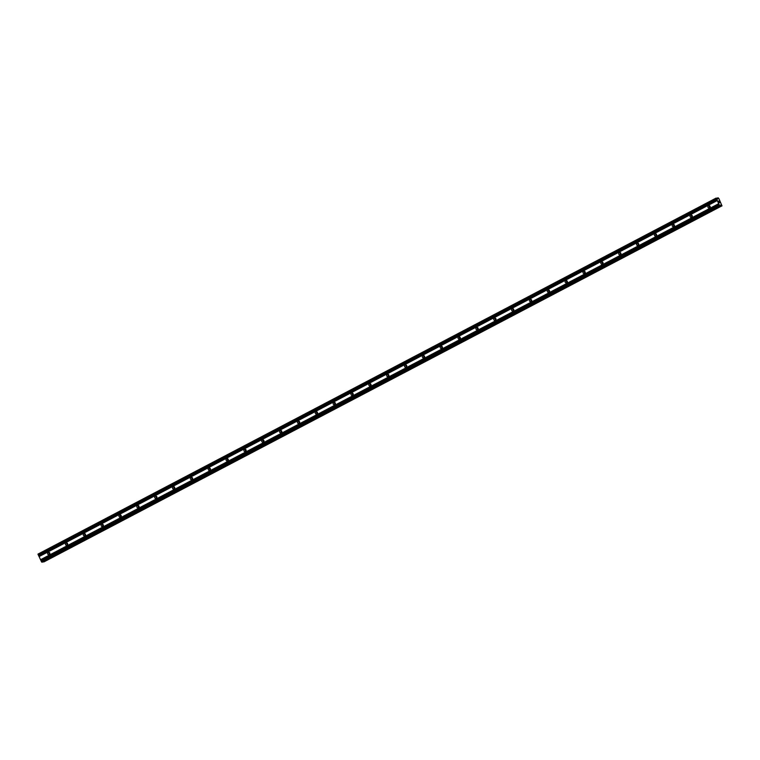 <?xml version="1.0" encoding="UTF-8"?>
<svg xmlns="http://www.w3.org/2000/svg" width="760" height="760" viewBox="0 0 760 760"><rect width="100%" height="100%" fill="white"/><g stroke="black" fill="none" stroke-linecap="round" stroke-linejoin="round"><path stroke-width="1.14" d="M709.536 207.898A1.197 1.13 82 0 1 707.95 207.176A1.197 1.13 82 0 1 708.852 205.637A1.197 1.13 82 0 1 709.536 207.898M709.859 207.651A1.197 1.13 82 0 1 709.602 205.808M691.686 217.274A1.197 1.13 82 0 1 690.099 216.543A1.197 1.13 82 0 1 691.011 215.004A1.197 1.13 82 0 1 691.686 217.274M692.008 217.018A1.197 1.13 82 0 1 691.752 215.175M673.844 226.641A1.197 1.13 82 0 1 672.258 225.91A1.197 1.13 82 0 1 673.16 224.38A1.197 1.13 82 0 1 673.844 226.641M674.158 226.385A1.197 1.13 82 0 1 673.901 224.542M655.994 236.008A1.197 1.13 82 0 1 654.408 235.277A1.197 1.13 82 0 1 655.31 233.748A1.197 1.13 82 0 1 655.994 236.008M656.317 235.752A1.197 1.13 82 0 1 656.061 233.918M638.144 245.376A1.197 1.13 82 0 1 636.557 244.653A1.197 1.13 82 0 1 637.469 243.114A1.197 1.13 82 0 1 638.144 245.376M638.466 245.128A1.197 1.13 82 0 1 638.21 243.285M620.303 254.752A1.197 1.13 82 0 1 618.716 254.02A1.197 1.13 82 0 1 619.619 252.481A1.197 1.13 82 0 1 620.303 254.752M620.625 254.495A1.197 1.13 82 0 1 620.369 252.652M602.452 264.119A1.197 1.13 82 0 1 600.865 263.387A1.197 1.13 82 0 1 601.778 261.858A1.197 1.13 82 0 1 602.452 264.119M602.775 263.863A1.197 1.13 82 0 1 602.519 262.019M584.611 273.486A1.197 1.13 82 0 1 583.024 272.755A1.197 1.13 82 0 1 583.927 271.225A1.197 1.13 82 0 1 584.611 273.486M584.934 273.229A1.197 1.13 82 0 1 584.668 271.396M566.76 282.853A1.197 1.13 82 0 1 565.174 282.131A1.197 1.13 82 0 1 566.086 280.592A1.197 1.13 82 0 1 566.76 282.853M567.083 282.606A1.197 1.13 82 0 1 566.827 280.763M548.919 292.229A1.197 1.13 82 0 1 547.323 291.498A1.197 1.13 82 0 1 548.236 289.959A1.197 1.13 82 0 1 548.919 292.229M549.233 291.973A1.197 1.13 82 0 1 548.976 290.13M531.069 301.596A1.197 1.13 82 0 1 529.482 300.865A1.197 1.13 82 0 1 530.385 299.335A1.197 1.13 82 0 1 531.069 301.596M531.392 301.34A1.197 1.13 82 0 1 531.135 299.497M513.218 310.963A1.197 1.13 82 0 1 511.632 310.232A1.197 1.13 82 0 1 512.544 308.702A1.197 1.13 82 0 1 513.218 310.963M513.542 310.707A1.197 1.13 82 0 1 513.285 308.873M495.377 320.33A1.197 1.13 82 0 1 493.791 319.608A1.197 1.13 82 0 1 494.693 318.07A1.197 1.13 82 0 1 495.377 320.33M495.7 320.084A1.197 1.13 82 0 1 495.444 318.24M477.527 329.707A1.197 1.13 82 0 1 475.94 328.976A1.197 1.13 82 0 1 476.852 327.437A1.197 1.13 82 0 1 477.527 329.707M477.85 329.45A1.197 1.13 82 0 1 477.594 327.608M459.686 339.074A1.197 1.13 82 0 1 458.099 338.342A1.197 1.13 82 0 1 459.002 336.813A1.197 1.13 82 0 1 459.686 339.074M460.009 338.817A1.197 1.13 82 0 1 459.743 336.974M441.835 348.441A1.197 1.13 82 0 1 440.249 347.709A1.197 1.13 82 0 1 441.161 346.18A1.197 1.13 82 0 1 441.835 348.441M442.159 348.184A1.197 1.13 82 0 1 441.902 346.351M423.994 357.808A1.197 1.13 82 0 1 422.398 357.086A1.197 1.13 82 0 1 423.31 355.547A1.197 1.13 82 0 1 423.994 357.808M424.308 357.561A1.197 1.13 82 0 1 424.051 355.718M406.144 367.184A1.197 1.13 82 0 1 404.558 366.453A1.197 1.13 82 0 1 405.46 364.914A1.197 1.13 82 0 1 406.144 367.184M406.467 366.928A1.197 1.13 82 0 1 406.21 365.085M388.293 376.551A1.197 1.13 82 0 1 386.707 375.82A1.197 1.13 82 0 1 387.619 374.291A1.197 1.13 82 0 1 388.293 376.551M388.616 376.295A1.197 1.13 82 0 1 388.36 374.452M370.452 385.918A1.197 1.13 82 0 1 368.866 385.187A1.197 1.13 82 0 1 369.769 383.658A1.197 1.13 82 0 1 370.452 385.918M370.776 385.662A1.197 1.13 82 0 1 370.519 383.828M352.602 395.285A1.197 1.13 82 0 1 351.015 394.563A1.197 1.13 82 0 1 351.927 393.024A1.197 1.13 82 0 1 352.602 395.285M352.925 395.029A1.197 1.13 82 0 1 352.668 393.195M334.761 404.662A1.197 1.13 82 0 1 333.174 403.93A1.197 1.13 82 0 1 334.077 402.391A1.197 1.13 82 0 1 334.761 404.662M335.084 404.405A1.197 1.13 82 0 1 334.818 402.562M316.91 414.029A1.197 1.13 82 0 1 315.324 413.298A1.197 1.13 82 0 1 316.236 411.768A1.197 1.13 82 0 1 316.91 414.029M317.233 413.772A1.197 1.13 82 0 1 316.977 411.93M299.07 423.396A1.197 1.13 82 0 1 297.474 422.665A1.197 1.13 82 0 1 298.385 421.135A1.197 1.13 82 0 1 299.07 423.396M299.383 423.139A1.197 1.13 82 0 1 299.126 421.306M281.219 432.763A1.197 1.13 82 0 1 279.632 432.041A1.197 1.13 82 0 1 280.535 430.502A1.197 1.13 82 0 1 281.219 432.763M281.542 432.506A1.197 1.13 82 0 1 281.285 430.673M263.368 442.139A1.197 1.13 82 0 1 261.782 441.408A1.197 1.13 82 0 1 262.694 439.869A1.197 1.13 82 0 1 263.368 442.139M263.691 441.883A1.197 1.13 82 0 1 263.435 440.04M245.527 451.506A1.197 1.13 82 0 1 243.941 450.775A1.197 1.13 82 0 1 244.844 449.245A1.197 1.13 82 0 1 245.527 451.506M245.851 451.25A1.197 1.13 82 0 1 245.594 449.407M227.677 460.873A1.197 1.13 82 0 1 226.09 460.142A1.197 1.13 82 0 1 227.002 458.612A1.197 1.13 82 0 1 227.677 460.873M228 460.617A1.197 1.13 82 0 1 227.743 458.784M209.836 470.24A1.197 1.13 82 0 1 208.25 469.519A1.197 1.13 82 0 1 209.152 467.979A1.197 1.13 82 0 1 209.836 470.24M210.159 469.984A1.197 1.13 82 0 1 209.893 468.151M191.986 479.617A1.197 1.13 82 0 1 190.399 478.885A1.197 1.13 82 0 1 191.311 477.346A1.197 1.13 82 0 1 191.986 479.617M192.309 479.36A1.197 1.13 82 0 1 192.052 477.517M174.144 488.984A1.197 1.13 82 0 1 172.548 488.252A1.197 1.13 82 0 1 173.46 486.723A1.197 1.13 82 0 1 174.144 488.984M174.458 488.728A1.197 1.13 82 0 1 174.202 486.884M156.294 498.351A1.197 1.13 82 0 1 154.707 497.619A1.197 1.13 82 0 1 155.61 496.09A1.197 1.13 82 0 1 156.294 498.351M156.617 498.094A1.197 1.13 82 0 1 156.361 496.261M138.443 507.718A1.197 1.13 82 0 1 136.857 506.996A1.197 1.13 82 0 1 137.769 505.457A1.197 1.13 82 0 1 138.443 507.718M138.766 507.461A1.197 1.13 82 0 1 138.51 505.628M120.602 517.094A1.197 1.13 82 0 1 119.016 516.363A1.197 1.13 82 0 1 119.918 514.824A1.197 1.13 82 0 1 120.602 517.094M120.925 516.838A1.197 1.13 82 0 1 120.669 514.995M102.752 526.461A1.197 1.13 82 0 1 101.165 525.73A1.197 1.13 82 0 1 102.078 524.2A1.197 1.13 82 0 1 102.752 526.461M103.075 526.205A1.197 1.13 82 0 1 102.819 524.362M84.911 535.828A1.197 1.13 82 0 1 83.324 535.097A1.197 1.13 82 0 1 84.227 533.567A1.197 1.13 82 0 1 84.911 535.828M85.234 535.572A1.197 1.13 82 0 1 84.968 533.739M67.061 545.195A1.197 1.13 82 0 1 65.474 544.473A1.197 1.13 82 0 1 66.386 542.934A1.197 1.13 82 0 1 67.061 545.195M67.383 544.939A1.197 1.13 82 0 1 67.127 543.106M49.21 554.572A1.197 1.13 82 0 1 47.623 553.841A1.197 1.13 82 0 1 48.535 552.302A1.197 1.13 82 0 1 49.21 554.572M49.533 554.315A1.197 1.13 82 0 1 49.276 552.472M49.647 554.173A1.862 1.748 82 0 1 49.419 552.586M67.488 544.797A1.862 1.748 82 0 1 67.269 543.21M85.338 535.429A1.862 1.748 82 0 1 85.111 533.843M103.179 526.062A1.862 1.748 82 0 1 102.961 524.476M121.03 516.695A1.862 1.748 82 0 1 120.802 515.109M138.871 507.319A1.862 1.748 82 0 1 138.652 505.733M156.721 497.952A1.862 1.748 82 0 1 156.503 496.365M174.572 488.585A1.862 1.748 82 0 1 174.344 486.998M192.413 479.218A1.862 1.748 82 0 1 192.195 477.631M210.263 469.841A1.862 1.748 82 0 1 210.035 468.255M228.105 460.474A1.862 1.748 82 0 1 227.886 458.888M245.955 451.108A1.862 1.748 82 0 1 245.727 449.521M263.796 441.74A1.862 1.748 82 0 1 263.577 440.154M281.647 432.364A1.862 1.748 82 0 1 281.428 430.777M299.497 422.997A1.862 1.748 82 0 1 299.269 421.41M317.338 413.63A1.862 1.748 82 0 1 317.119 412.043M335.188 404.263A1.862 1.748 82 0 1 334.96 402.676M353.029 394.887A1.862 1.748 82 0 1 352.811 393.3M370.88 385.519A1.862 1.748 82 0 1 370.652 383.933M388.721 376.152A1.862 1.748 82 0 1 388.502 374.566M406.572 366.785A1.862 1.748 82 0 1 406.353 365.199M424.422 357.409A1.862 1.748 82 0 1 424.194 355.822M442.263 348.042A1.862 1.748 82 0 1 442.044 346.455M460.113 338.675A1.862 1.748 82 0 1 459.885 337.088M477.954 329.308A1.862 1.748 82 0 1 477.736 327.721M495.805 319.931A1.862 1.748 82 0 1 495.577 318.345M513.646 310.565A1.862 1.748 82 0 1 513.428 308.978M531.496 301.197A1.862 1.748 82 0 1 531.278 299.611M549.347 291.83A1.862 1.748 82 0 1 549.119 290.244M567.188 282.454A1.862 1.748 82 0 1 566.969 280.867M585.038 273.087A1.862 1.748 82 0 1 584.811 271.5M602.88 263.72A1.862 1.748 82 0 1 602.661 262.133M620.73 254.353A1.862 1.748 82 0 1 620.511 252.766M638.571 244.976A1.862 1.748 82 0 1 638.352 243.39M656.422 235.609A1.862 1.748 82 0 1 656.203 234.023M674.272 226.243A1.862 1.748 82 0 1 674.044 224.656M692.113 216.875A1.862 1.748 82 0 1 691.894 215.289M709.963 207.499A1.862 1.748 82 0 1 709.736 205.912M716.167 198.056L717.896 198.958L718.114 197.78L718.96 198.673L722 205.912L720.746 204.934L720.461 206.121L719.653 205.732L716.167 198.056L38 554.087L41.496 561.773L42.303 562.153M43.833 561.944L721.753 205.95M718.989 201.058L719.34 201.714M718.561 201.115L718.884 201.78L718.561 201.115M718.884 201.78L718.485 201.039M719.767 202.616L719.245 202.616M717.867 197.818L716.917 198.312L717.867 197.818M717.383 198.825L717.924 198.578M39.035 556.51L717.193 200.478M39.035 556.624L717.202 200.593M38.636 555.683L716.803 199.642M38.532 555.569L716.699 199.538M38.066 554.582L716.224 198.55M720.452 205.618L721.116 205.266M41.876 562.219L720.043 206.188M41.496 561.773L719.653 205.732M41.021 560.785L719.188 204.744M41.011 560.661L719.178 204.63M40.612 559.825L718.779 203.794M40.517 559.731L718.684 203.689M716.965 198.369L717.877 197.894M43.52 561.915L721.686 205.875M720.461 205.656L721.154 205.295M720.461 206.121L42.294 562.163L720.442 206.131"/></g></svg>
